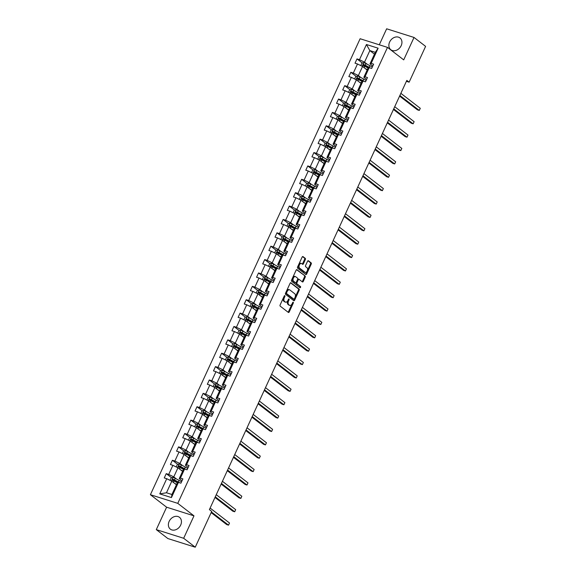 <?xml version="1.0" encoding="UTF-8"?>
<svg xmlns="http://www.w3.org/2000/svg" width="576" height="576" viewBox="0 0 576 576"><rect width="100%" height="100%" fill="white"/><g stroke="black" fill="none" stroke-linecap="round" stroke-linejoin="round"><path stroke-width="0.86" d="M284.832 295.646A0.655 0.389 107.5 0 0 284.242 295.992L280.13 304.934A0.943 0.554 107.5 0 0 280.195 306.13L288.382 312.437A0.943 0.554 107.5 0 0 288.482 312.487A0.943 0.554 107.5 0 0 289.224 311.947L293.335 302.998A0.655 0.389 107.5 0 0 292.702 302.508L292.169 303.667A3.01 1.764 107.5 0 1 289.807 305.417A3.01 1.764 107.5 0 1 289.476 305.237L288.792 304.711A3.01 1.764 107.5 0 1 288.576 300.902L289.109 299.743A0.655 0.389 107.5 0 0 288.475 299.254L287.942 300.406A3.01 1.764 107.5 0 1 285.581 302.155A3.01 1.764 107.5 0 1 285.242 301.982L284.566 301.457A3.01 1.764 107.5 0 1 284.35 297.641L284.882 296.482A0.655 0.389 107.5 0 0 284.832 295.646M389.635 42.019A7.474 5.918 -52.4 0 0 390.845 49.759A7.474 5.918 -52.4 0 0 401.177 45.67A7.474 5.918 -52.4 0 0 399.967 37.93A7.474 5.918 -52.4 0 0 389.635 42.019M169.142 521.41A7.474 5.918 -52.4 0 0 170.352 529.15A7.474 5.918 -52.4 0 0 180.684 525.053A7.474 5.918 -52.4 0 0 179.474 517.313A7.474 5.918 -52.4 0 0 169.142 521.41M305.345 259.553A0.943 0.554 107.5 0 0 305.28 258.358L302.983 256.594A0.943 0.554 107.5 0 0 302.875 256.536A0.943 0.554 107.5 0 0 302.141 257.083L297.569 267.012A0.943 0.554 107.5 0 0 297.641 268.207L305.82 274.514A0.943 0.554 107.5 0 0 305.928 274.565A0.943 0.554 107.5 0 0 306.662 274.025L311.234 264.089A0.943 0.554 107.5 0 0 311.162 262.894L308.39 260.762A0.943 0.554 107.5 0 0 308.29 260.705A0.943 0.554 107.5 0 0 307.548 261.252L305.597 265.5A0.943 0.554 107.5 0 0 305.662 266.695L307.037 267.754A2.513 1.476 107.5 0 1 307.318 270.698A2.513 1.476 107.5 0 1 305.244 272.405A2.513 1.476 107.5 0 1 304.97 272.261L299.578 268.106A2.513 1.476 107.5 0 1 299.297 265.162A2.513 1.476 107.5 0 1 301.37 263.455A2.513 1.476 107.5 0 1 301.651 263.599L302.551 264.298A0.943 0.554 107.5 0 0 302.652 264.348A0.943 0.554 107.5 0 0 303.394 263.801L305.345 259.553L304.603 259.315A0.943 0.554 107.5 0 0 304.538 258.127L302.544 256.594M403.711 59.875L414.022 37.447L425.599 46.375L409.133 82.174L406.822 80.395L209.398 509.609L211.716 511.394L195.25 547.2L183.665 538.279L193.982 515.851L177.775 503.359L387.497 47.383L403.711 59.875M290.945 282.773A0.943 0.554 107.5 0 0 290.837 282.715A0.943 0.554 107.5 0 0 290.102 283.262L285.53 293.191A0.943 0.554 107.5 0 0 285.595 294.386L293.782 300.694A0.943 0.554 107.5 0 0 293.882 300.744A0.943 0.554 107.5 0 0 294.624 300.204L299.189 290.268A0.943 0.554 107.5 0 0 299.124 289.073L290.722 282.701M291.55 280.102L296.122 270.173A0.943 0.554 107.5 0 1 296.856 269.626A0.943 0.554 107.5 0 1 296.964 269.683L305.143 275.983A0.943 0.554 107.5 0 1 305.215 277.178L303.257 281.426A0.943 0.554 107.5 0 1 302.522 281.974A0.943 0.554 107.5 0 1 302.414 281.923L299.095 279.36A0.943 0.554 107.5 0 0 298.994 279.31A0.943 0.554 107.5 0 0 298.253 279.857L296.957 282.672A0.943 0.554 107.5 0 0 297.029 283.867L300.478 286.531A0.655 0.389 107.5 0 1 299.938 287.705L291.622 281.297A0.943 0.554 107.5 0 1 291.55 280.102M414.022 37.447L386.647 28.8L379.296 44.791M193.982 515.851L166.608 507.204L156.29 529.625L183.665 538.279M156.29 529.625L167.875 538.553L195.25 547.2M372.773 66.046L369.994 63.9L375.314 52.322L378.137 48.204L371.153 63.389L373.637 64.166L371.664 68.458L369.18 67.673L365.004 76.766L367.481 77.544L365.508 81.835L363.031 81.05L358.848 90.144L361.325 90.929L359.352 95.213L356.875 94.428L352.692 103.522L355.176 104.306L353.203 108.59L350.719 107.806L346.543 116.899L349.02 117.684L347.047 121.968L344.57 121.19L340.387 130.277L342.864 131.062L340.891 135.346L338.414 134.568L334.238 143.654L336.715 144.439L334.742 148.723L332.266 147.946L328.082 157.032L330.559 157.817L328.586 162.108L326.11 161.323L321.926 170.41L324.41 171.194L322.438 175.486L319.954 174.701L315.778 183.787L318.254 184.572L316.282 188.863L313.805 188.078L309.622 197.172L312.098 197.95L310.126 202.241L307.649 201.456L303.466 210.55L305.95 211.327L303.977 215.618L301.493 214.834L297.317 223.927L299.794 224.712L297.821 228.996L295.344 228.211L291.161 237.305L293.638 238.09L291.665 242.374L289.188 241.589L285.012 250.682L287.489 251.467L285.516 255.751L283.039 254.966L278.856 264.06L281.333 264.845L279.36 269.129L276.883 268.351L272.7 277.438L275.177 278.222L273.211 282.506L270.727 281.729L266.551 290.815L269.028 291.6L267.055 295.891L264.578 295.106L260.395 304.193L262.872 304.978L260.899 309.269L258.422 308.484L254.239 317.57L256.723 318.355L254.75 322.646L252.266 321.862L248.09 330.948L250.567 331.733L248.594 336.024L246.118 335.239L241.934 344.333L244.411 345.11L242.438 349.402L239.962 348.617L235.778 357.71L238.262 358.488L236.29 362.779L233.813 361.994L229.63 371.088L232.106 371.873L230.134 376.157L227.657 375.372L223.474 384.466L225.95 385.25L223.985 389.534L221.501 388.75L217.325 397.843L219.802 398.628L217.829 402.912L215.352 402.127L211.169 411.221L213.646 412.006L211.673 416.29L209.196 415.512L205.013 424.598L207.497 425.383L205.524 429.667L203.04 428.89L198.864 437.976L201.341 438.761L199.368 443.052L196.891 442.267L192.708 451.354L195.185 452.138L193.212 456.43L190.735 455.645L186.552 464.731L189.036 465.516L187.063 469.807L184.586 469.022L180.403 478.116L182.88 478.894L180.907 483.185L178.43 482.4L171.446 497.578L159.761 493.884L166.738 478.706L164.261 477.922L166.234 473.638L168.71 474.422L172.894 465.329L170.417 464.544L172.39 460.26L174.866 461.038L179.05 451.951L176.566 451.166L178.538 446.882L181.022 447.66L185.198 438.574L182.722 437.789L184.694 433.498L187.171 434.282L191.354 425.196L188.878 424.411L190.85 420.12L193.327 420.905L197.51 411.818L195.026 411.034L196.999 406.742L199.476 407.527L203.659 398.434L201.182 397.656L203.155 393.365L205.632 394.15L209.815 385.056L207.338 384.278L209.304 379.987L211.788 380.772L215.964 371.678L213.487 370.901L215.46 366.61L217.937 367.394L222.12 358.301L219.643 357.516L221.616 353.232L224.093 354.017L228.276 344.923L225.792 344.138L227.765 339.854L230.249 340.639L234.425 331.546L231.948 330.761L233.921 326.477L236.398 327.254L240.581 318.168L238.104 317.383L240.077 313.099L242.554 313.877L246.737 304.79L244.253 304.006L246.226 299.722L248.702 300.499L252.886 291.413L250.409 290.628L252.382 286.337L254.858 287.122L259.042 278.035L256.565 277.25L258.53 272.959L261.014 273.744L265.19 264.658L262.714 263.873L264.686 259.582L267.163 260.366L271.346 251.273L268.87 250.495L270.842 246.204L273.319 246.989L277.502 237.895L275.018 237.118L276.991 232.826L279.475 233.611L283.651 224.518L281.174 223.74L283.147 219.449L285.624 220.234L289.807 211.14L287.33 210.355L289.303 206.071L291.78 206.856L295.963 197.762L293.479 196.978L295.452 192.694L297.929 193.478L302.112 184.385L299.635 183.6L301.608 179.316L304.085 180.094L308.268 171.007L305.791 170.222L307.757 165.938L310.241 166.716L314.417 157.63L311.94 156.845L313.913 152.561L316.39 153.338L320.573 144.252L318.096 143.467L320.069 139.176L322.546 139.961L326.729 130.874L324.245 130.09L326.218 125.798L328.702 126.583L332.878 117.497L330.401 116.712L332.374 112.421L334.85 113.206L339.034 104.112L336.557 103.334L338.53 99.043L341.006 99.828L345.19 90.734L342.706 89.957L344.678 85.666L347.155 86.45L351.338 77.357L348.862 76.572L350.834 72.288L353.311 73.073L357.494 63.979L355.018 63.194L356.99 58.91L359.467 59.695L366.444 44.51L378.137 48.204M369.994 63.9L371.153 63.389M177.775 503.359L150.401 494.712L360.122 38.736L387.497 47.383M361.044 77.616L358.366 75.55L362.549 66.463L367.178 70.027M362.549 66.463L357.494 63.979M358.366 75.55L353.311 73.073M366.617 79.423L363.838 77.285L368.021 68.191L369.18 67.673M363.838 77.285L365.004 76.766M354.895 90.994L352.21 88.927L356.393 79.841L361.022 83.405M356.393 79.841L351.338 77.357M352.21 88.927L347.155 86.45M360.468 92.801L357.689 90.662L361.865 81.569L363.031 81.05M357.689 90.662L358.848 90.144M348.739 104.371L346.061 102.305L350.237 93.218L354.866 96.782M350.237 93.218L345.19 90.734M346.061 102.305L341.006 99.828M354.312 106.178L351.533 104.04L355.716 94.946L356.875 94.428M351.533 104.04L352.692 103.522M342.583 117.749L339.905 115.69L344.088 106.596L348.718 110.167M344.088 106.596L339.034 104.112M339.905 115.69L334.85 113.206M348.156 119.556L345.377 117.418L349.56 108.324L350.719 107.806M345.377 117.418L346.543 116.899M336.434 131.134L333.749 129.067L337.932 119.974L342.562 123.545M337.932 119.974L332.878 117.497M333.749 129.067L328.702 126.583M342.007 132.934L339.228 130.795L343.404 121.702L344.57 121.19M339.228 130.795L340.387 130.277M330.278 144.511L327.6 142.445L331.776 133.351L336.406 136.922M331.776 133.351L326.729 130.874M327.6 142.445L322.546 139.961M335.851 146.311L333.072 144.173L337.255 135.079L338.414 134.568M333.072 144.173L334.238 143.654M324.122 157.889L321.444 155.822L325.627 146.729L330.257 150.3M325.627 146.729L320.573 144.252M321.444 155.822L316.39 153.338M329.695 159.689L326.923 157.55L331.099 148.464L332.266 147.946M326.923 157.55L328.082 157.032M317.974 171.266L315.288 169.2L319.471 160.106L324.101 163.678M319.471 160.106L314.417 157.63M315.288 169.2L310.241 166.716M323.546 173.074L320.767 170.928L324.95 161.842L326.11 161.323M320.767 170.928L321.926 170.41M311.818 184.644L309.139 182.578L313.322 173.484L317.952 177.055M313.322 173.484L308.268 171.007M309.139 182.578L304.085 180.094M317.39 186.451L314.611 184.306L318.794 175.219L319.954 174.701M314.611 184.306L315.778 183.787M305.669 198.022L302.983 195.955L307.166 186.869L311.796 190.433M307.166 186.869L302.112 184.385M302.983 195.955L297.929 193.478M311.234 199.829L308.462 197.683L312.638 188.597L313.805 188.078M308.462 197.683L309.622 197.172M299.513 211.399L296.834 209.333L301.01 200.246L305.64 203.81M301.01 200.246L295.963 197.762M296.834 209.333L291.78 206.856M305.086 213.206L302.306 211.061L306.49 201.974L307.649 201.456M302.306 211.061L303.466 210.55M293.357 224.777L290.678 222.71L294.862 213.624L299.491 217.188M294.862 213.624L289.807 211.14M290.678 222.71L285.624 220.234M298.93 226.584L296.15 224.446L300.334 215.352L301.493 214.834M296.15 224.446L297.317 223.927M287.208 238.154L284.522 236.088L288.706 227.002L293.335 230.566M288.706 227.002L283.651 224.518M284.522 236.088L279.475 233.611M292.781 239.962L290.002 237.823L294.178 228.73L295.344 228.211M290.002 237.823L291.161 237.305M281.052 251.532L278.374 249.466L282.55 240.379L287.179 243.943M282.55 240.379L277.502 237.895M278.374 249.466L273.319 246.989M286.625 253.339L283.846 251.201L288.029 242.107L289.188 241.589M283.846 251.201L285.012 250.682M274.896 264.917L272.218 262.85L276.401 253.757L281.03 257.328M276.401 253.757L271.346 251.273M272.218 262.85L267.163 260.366M280.469 266.717L277.69 264.578L281.873 255.485L283.039 254.966M277.69 264.578L278.856 264.06M268.747 278.294L266.062 276.228L270.245 267.134L274.874 270.706M270.245 267.134L265.19 264.658M266.062 276.228L261.014 273.744M274.32 280.094L271.541 277.956L275.724 268.862L276.883 268.351M271.541 277.956L272.7 277.438M262.591 291.672L259.913 289.606L264.096 280.512L268.726 284.083M264.096 280.512L259.042 278.035M259.913 289.606L254.858 287.122M268.164 293.472L265.385 291.334L269.568 282.24L270.727 281.729M265.385 291.334L266.551 290.815M256.442 305.05L253.757 302.983L257.94 293.89L262.57 297.461M257.94 293.89L252.886 291.413M253.757 302.983L248.702 300.499M262.008 306.85L259.236 304.711L263.412 295.625L264.578 295.106M259.236 304.711L260.395 304.193M250.286 318.427L247.608 316.361L251.784 307.267L256.414 310.838M251.784 307.267L246.737 304.79M247.608 316.361L242.554 313.877M255.859 320.234L253.08 318.089L257.263 309.002L258.422 308.484M253.08 318.089L254.239 317.57M244.13 331.805L241.452 329.738L245.635 320.652L250.265 324.216M245.635 320.652L240.581 318.168M241.452 329.738L236.398 327.254M249.703 333.612L246.924 331.466L251.107 322.38L252.266 321.862M246.924 331.466L248.09 330.948M237.982 345.182L235.296 343.116L239.479 334.03L244.109 337.594M239.479 334.03L234.425 331.546M235.296 343.116L230.249 340.639M243.554 346.99L240.775 344.844L244.951 335.758L246.118 335.239M240.775 344.844L241.934 344.333M231.826 358.56L229.147 356.494L233.323 347.407L237.953 350.971M233.323 347.407L228.276 344.923M229.147 356.494L224.093 354.017M237.398 360.367L234.619 358.229L238.802 349.135L239.962 348.617M234.619 358.229L235.778 357.71M225.67 371.938L222.991 369.871L227.174 360.785L231.804 364.349M227.174 360.785L222.12 358.301M222.991 369.871L217.937 367.394M231.242 373.745L228.463 371.606L232.646 362.513L233.813 361.994M228.463 371.606L229.63 371.088M219.521 385.315L216.835 383.249L221.018 374.162L225.648 377.726M221.018 374.162L215.964 371.678M216.835 383.249L211.788 380.772M225.094 387.122L222.314 384.984L226.498 375.89L227.657 375.372M222.314 384.984L223.474 384.466M213.365 398.693L210.686 396.634L214.87 387.54L219.499 391.104M214.87 387.54L209.815 385.056M210.686 396.634L205.632 394.15M218.938 400.5L216.158 398.362L220.342 389.268L221.501 388.75M216.158 398.362L217.325 397.843M207.216 412.078L204.53 410.011L208.714 400.918L213.343 404.489M208.714 400.918L203.659 398.434M204.53 410.011L199.476 407.527M212.782 413.878L210.01 411.739L214.186 402.646L215.352 402.127M210.01 411.739L211.169 411.221M201.06 425.455L198.382 423.389L202.558 414.295L207.187 417.866M202.558 414.295L197.51 411.818M198.382 423.389L193.327 420.905M206.633 427.255L203.854 425.117L208.037 416.023L209.196 415.512M203.854 425.117L205.013 424.598M194.904 438.833L192.226 436.766L196.409 427.673L201.038 431.244M196.409 427.673L191.354 425.196M192.226 436.766L187.171 434.282M200.477 440.633L197.698 438.494L201.881 429.408L203.04 428.89M197.698 438.494L198.864 437.976M188.755 452.21L186.07 450.144L190.253 441.05L194.882 444.622M190.253 441.05L185.198 438.574M186.07 450.144L181.022 447.66M194.328 454.018L191.549 451.872L195.725 442.786L196.891 442.267M191.549 451.872L192.708 451.354M182.599 465.588L179.921 463.522L184.097 454.428L188.726 457.999M184.097 454.428L179.05 451.951M179.921 463.522L174.866 461.038M188.172 467.395L185.393 465.25L189.576 456.163L190.735 455.645M185.393 465.25L186.552 464.731M176.443 478.966L173.765 476.899L177.948 467.813L182.578 471.377M177.948 467.813L172.894 465.329M173.765 476.899L168.71 474.422M182.016 480.773L179.237 478.627L183.42 469.541L184.586 469.022M179.237 478.627L180.403 478.116M159.761 493.884L166.471 492.768L171.792 481.19L176.422 484.754M171.792 481.19L166.738 478.706M166.608 507.204L150.401 494.712M406.397 81.31L409.133 82.174M375.314 52.322L369.842 50.594L364.522 62.172L367.2 64.238M374.472 54.166L369.842 50.594L366.444 44.51M166.471 492.768L171.943 494.496L177.271 482.918L178.43 482.4M171.943 494.496L171.446 497.578M364.522 62.172L359.467 59.695M177.912 482.63L175.363 480.672M171.518 477.706L166.234 473.638M184.061 469.253L181.519 467.294M177.674 464.328L172.39 460.26M190.217 455.875L187.668 453.917M183.823 450.95L178.538 446.882M196.366 442.498L193.824 440.539M189.979 437.573L184.694 433.498M202.522 429.12L199.98 427.162M196.135 424.195L190.85 420.12M208.678 415.742L206.129 413.784M202.284 410.818L196.999 406.742M214.826 402.365L212.285 400.399M208.44 397.44L203.155 393.365M220.982 388.987L218.441 387.022M214.596 384.062L209.304 379.987M227.138 375.61L224.59 373.644M220.745 370.685L215.46 366.61M233.287 362.225L230.746 360.266M226.901 357.307L221.616 353.232M239.443 348.847L236.894 346.889M233.05 343.93L227.765 339.854M245.592 335.47L243.05 333.511M239.206 330.545L233.921 326.477M251.748 322.092L249.206 320.134M245.362 317.167L240.077 313.099M257.904 308.714L255.355 306.756M251.51 303.79L246.226 299.722M264.053 295.337L261.511 293.378M257.666 290.412L252.382 286.337M270.209 281.959L267.667 280.001M263.822 277.034L258.53 272.959M276.365 268.582L273.816 266.616M269.971 263.657L264.686 259.582M282.514 255.204L279.972 253.238M276.127 250.279L270.842 246.204M288.67 241.826L286.128 239.861M282.276 236.902L276.991 232.826M294.818 228.442L292.277 226.483M288.432 223.524L283.147 219.449M300.974 215.064L298.433 213.106M294.588 210.146L289.303 206.071M307.13 201.686L304.582 199.728M300.737 196.762L295.452 192.694M313.279 188.309L310.738 186.35M306.893 183.384L301.608 179.316M319.435 174.931L316.894 172.973M313.049 170.006L307.757 165.938M325.591 161.554L323.042 159.595M319.198 156.629L313.913 152.561M331.74 148.176L329.198 146.218M325.354 143.251L320.069 139.176M337.896 134.798L335.354 132.84M331.502 129.874L326.218 125.798M344.045 121.421L341.503 119.455M337.658 116.496L332.374 112.421M350.201 108.043L347.659 106.078M343.814 103.118L338.53 99.043M356.357 94.666L353.808 92.7M349.963 89.741L344.678 85.666M362.506 81.281L359.964 79.322M356.119 76.363L350.834 72.288M368.662 67.903L366.12 65.945M362.275 62.986L356.99 58.91M284.198 296.086A0.655 0.389 107.5 0 1 284.141 296.251L283.608 297.41A3.01 1.764 107.5 0 0 283.824 301.219L284.566 301.457M285.581 302.155L284.839 301.925A3.01 1.764 107.5 0 1 284.508 301.745L283.824 301.219M289.807 305.417L289.066 305.179A3.01 1.764 107.5 0 1 288.734 305.006L288.05 304.481A3.01 1.764 107.5 0 1 287.834 300.665L288.367 299.506A0.655 0.389 107.5 0 0 288.425 299.347M288.079 312.199A0.943 0.554 107.5 0 0 288.482 311.71L292.594 302.767A0.655 0.389 107.5 0 0 292.658 302.609M293.479 300.456A0.943 0.554 107.5 0 0 293.882 299.966L298.454 290.038A0.943 0.554 107.5 0 0 298.382 288.842L290.506 282.773M286.596 292.759A0.655 0.389 107.5 0 0 286.639 293.594L293.825 299.131A0.655 0.389 107.5 0 0 294.415 298.786L294.977 297.562A3.01 1.764 107.5 0 0 294.761 293.753L289.85 289.966A3.01 1.764 107.5 0 0 289.519 289.793A3.01 1.764 107.5 0 0 287.158 291.535L286.596 292.759L285.854 292.522A0.655 0.389 107.5 0 0 285.898 293.357L286.639 293.594M293.242 298.944A0.655 0.389 107.5 0 1 293.083 298.894L285.898 293.357M289.519 289.793L288.778 289.555A3.01 1.764 107.5 0 0 286.416 291.305L287.158 291.535M285.854 292.522L286.416 291.305M296.525 269.683L305.143 275.983M302.112 281.686A0.943 0.554 107.5 0 0 302.515 281.196L304.474 276.948A0.943 0.554 107.5 0 0 304.409 275.753M298.879 279.295L298.354 279.13A0.943 0.554 107.5 0 0 298.253 279.072A0.943 0.554 107.5 0 0 297.518 279.619L296.215 282.442A0.943 0.554 107.5 0 0 296.287 283.637L300.478 286.531M299.57 287.424A0.655 0.389 107.5 0 0 299.743 286.294M295.654 276.71A2.513 1.476 107.5 0 0 295.373 276.566A2.513 1.476 107.5 0 0 293.299 278.266A2.513 1.476 107.5 0 0 293.58 281.21L295.481 282.679A0.943 0.554 107.5 0 0 295.582 282.73A0.943 0.554 107.5 0 0 296.323 282.182L297.619 279.367A0.943 0.554 107.5 0 0 297.554 278.172L295.654 276.71M294.912 276.473A2.513 1.476 107.5 0 0 294.638 276.329A2.513 1.476 107.5 0 0 292.558 278.035A2.513 1.476 107.5 0 0 292.838 280.98L293.58 281.21M294.962 282.514A0.943 0.554 107.5 0 1 294.847 282.499A0.943 0.554 107.5 0 1 294.739 282.442L292.838 280.98M302.249 264.06A0.943 0.554 107.5 0 0 302.652 263.57L304.603 259.315M300.91 263.369A2.513 1.476 107.5 0 0 300.636 263.225A2.513 1.476 107.5 0 0 298.555 264.924A2.513 1.476 107.5 0 0 298.843 267.869L299.578 268.106M305.244 272.405L304.502 272.167A2.513 1.476 107.5 0 1 304.229 272.023L298.843 267.869M305.518 274.277A0.943 0.554 107.5 0 0 305.928 273.787L310.493 263.858A0.943 0.554 107.5 0 0 310.428 262.663L307.958 260.762M175.572 484.099L176.494 484.596M174.47 483.257L176.587 484.394M170.035 480.326L171.209 477.77L173.081 477.382A2.542 0.432 24.7 0 1 175.241 478.318L179.114 480.398A7.33 1.246 24.7 0 1 181.519 481.853M211.154 512.611L226.692 524.578L228.542 525.161L229.529 523.022L210.11 508.061M179.741 482.818A7.33 1.246 -155.3 0 0 178.366 482.033L174.492 479.945A2.542 0.432 -155.3 0 0 172.944 479.232L172.476 480.262A2.542 0.432 24.7 0 1 174.017 480.974L177.466 482.832M173.138 480.773L173.614 479.743L177.89 482.033A6.084 1.03 24.7 0 1 178.711 482.486M211.442 511.992L228.542 525.161L229.529 523.022M181.728 470.722L182.65 471.218M180.626 469.872L182.743 471.017M176.191 466.949L177.365 464.393L179.237 464.004A2.542 0.432 24.7 0 1 181.39 464.94L185.27 467.021A7.33 1.246 24.7 0 1 187.675 468.475M214.992 497.448L232.841 511.2L234.691 511.783L235.678 509.638L216.266 494.683M185.897 469.433A7.33 1.246 -155.3 0 0 184.522 468.655L180.641 466.567A2.542 0.432 -155.3 0 0 179.1 465.854L178.625 466.884A2.542 0.432 24.7 0 1 180.173 467.597L183.622 469.454M179.294 467.395L179.762 466.366L184.046 468.655A6.084 1.03 24.7 0 1 184.86 469.109M215.28 496.829L234.691 511.783L235.678 509.638M187.877 457.344L188.806 457.841M186.782 456.494L188.899 457.632M182.34 453.571L183.514 451.015L185.393 450.626A2.542 0.432 24.7 0 1 187.546 451.562L191.419 453.643A7.33 1.246 24.7 0 1 193.824 455.098M221.148 484.07L238.997 497.822L240.847 498.406L241.834 496.26L222.422 481.306M192.046 456.055A7.33 1.246 -155.3 0 0 190.67 455.278L186.797 453.19A2.542 0.432 -155.3 0 0 185.256 452.477L184.781 453.506A2.542 0.432 24.7 0 1 186.322 454.219L189.77 456.077M185.443 454.018L185.918 452.988L190.202 455.278A6.084 1.03 24.7 0 1 191.016 455.731M221.436 483.444L240.847 498.406L241.834 496.26M194.033 443.966L194.954 444.463M192.931 443.117L195.048 444.254M188.496 440.194L189.67 437.638L191.542 437.249A2.542 0.432 24.7 0 1 193.702 438.185L197.575 440.266A7.33 1.246 24.7 0 1 199.98 441.72M227.304 470.693L245.153 484.445L246.996 485.028L247.982 482.882L228.571 467.928M198.202 442.678A7.33 1.246 -155.3 0 0 196.826 441.893L192.953 439.812A2.542 0.432 -155.3 0 0 191.405 439.099L190.93 440.129A2.542 0.432 24.7 0 1 192.478 440.842L195.926 442.692M191.599 440.64L192.074 439.61L196.351 441.9A6.084 1.03 24.7 0 1 197.165 442.354M227.585 470.066L246.996 485.028L247.982 482.882M200.182 430.589L201.11 431.086M199.087 429.739L201.204 430.877M194.652 426.809L195.826 424.26L197.698 423.871A2.542 0.432 24.7 0 1 199.85 424.807L203.731 426.888A7.33 1.246 24.7 0 1 206.136 428.342M233.453 457.315L251.302 471.067L253.152 471.65L254.138 469.505L234.727 454.55M204.358 429.3A7.33 1.246 -155.3 0 0 202.982 428.515L199.102 426.434A2.542 0.432 -155.3 0 0 197.561 425.722L197.086 426.751A2.542 0.432 24.7 0 1 198.634 427.464L202.075 429.314M197.755 427.262L198.223 426.233L202.507 428.515A6.084 1.03 24.7 0 1 203.321 428.976M233.741 456.689L253.152 471.65L254.138 469.505M206.338 417.211L207.259 417.708M205.243 416.362L207.353 417.499M200.801 413.431L201.974 410.882L203.854 410.494A2.542 0.432 24.7 0 1 206.006 411.422L209.88 413.51A7.33 1.246 24.7 0 1 212.285 414.958M239.609 443.93L257.458 457.69L259.308 458.273L260.294 456.127L240.883 441.166M210.506 415.922A7.33 1.246 -155.3 0 0 209.131 415.138L205.258 413.057A2.542 0.432 -155.3 0 0 203.71 412.344L203.242 413.374A2.542 0.432 24.7 0 1 204.782 414.086L208.231 415.937M203.904 413.885L204.379 412.855L208.656 415.138A6.084 1.03 24.7 0 1 209.477 415.598M239.897 443.311L259.308 458.273L260.294 456.127M212.494 403.826L213.415 404.33M211.392 402.984L213.509 404.122M206.957 400.054L208.13 397.505L210.002 397.116A2.542 0.432 24.7 0 1 212.162 398.045L216.036 400.133A7.33 1.246 24.7 0 1 218.441 401.58M245.765 430.553L263.606 444.312L265.457 444.895L266.443 442.75L247.032 427.788M216.662 402.545A7.33 1.246 -155.3 0 0 215.287 401.76L211.414 399.679A2.542 0.432 -155.3 0 0 209.866 398.959L209.39 399.989A2.542 0.432 24.7 0 1 210.938 400.709L214.387 402.559M210.06 400.507L210.535 399.478L214.812 401.76A6.084 1.03 24.7 0 1 215.626 402.221M246.046 429.934L265.457 444.895L266.443 442.75M218.642 390.449L219.571 390.946M217.548 389.606L219.665 390.744M213.106 386.676L214.279 384.127L216.158 383.738A2.542 0.432 24.7 0 1 218.311 384.667L222.192 386.755A7.33 1.246 24.7 0 1 224.597 388.202M251.914 417.175L269.762 430.927L271.613 431.518L272.599 429.372L253.188 414.41M222.811 389.167A7.33 1.246 -155.3 0 0 221.436 388.382L217.562 386.302A2.542 0.432 -155.3 0 0 216.022 385.582L215.546 386.611A2.542 0.432 24.7 0 1 217.087 387.324L220.536 389.182M216.216 387.13L216.684 386.1L220.968 388.382A6.084 1.03 24.7 0 1 221.782 388.843M252.202 416.556L271.613 431.518L272.599 429.372M224.798 377.071L225.72 377.568M223.697 376.229L225.814 377.366M219.262 373.298L220.435 370.75L222.307 370.361A2.542 0.432 24.7 0 1 224.467 371.29L228.341 373.378A7.33 1.246 24.7 0 1 230.746 374.825M258.07 403.798L275.918 417.55L277.769 418.14L278.755 415.994L259.337 401.033M228.967 375.79A7.33 1.246 -155.3 0 0 227.592 375.005L223.718 372.917A2.542 0.432 -155.3 0 0 222.17 372.204L221.702 373.234A2.542 0.432 24.7 0 1 223.243 373.946L226.692 375.804M222.365 373.752L222.84 372.722L227.117 375.005A6.084 1.03 24.7 0 1 227.938 375.466M258.35 403.178L277.769 418.14L278.755 415.994M230.954 363.694L231.876 364.19M229.853 362.851L231.97 363.989M225.418 359.921L226.591 357.372L228.463 356.976A2.542 0.432 24.7 0 1 230.623 357.912L234.497 360A7.33 1.246 24.7 0 1 236.902 361.447M264.218 390.42L282.067 404.172L283.918 404.755L284.904 402.617L265.493 387.655M235.123 362.412A7.33 1.246 -155.3 0 0 233.748 361.627L229.867 359.539A2.542 0.432 -155.3 0 0 228.326 358.826L227.851 359.856A2.542 0.432 24.7 0 1 229.399 360.569L232.848 362.426M228.521 360.367L228.989 359.345L233.273 361.627A6.084 1.03 24.7 0 1 234.086 362.081M264.506 389.801L283.918 404.755L284.904 402.617M237.103 350.316L238.032 350.813M236.009 349.474L238.126 350.611M231.566 346.543L232.74 343.987L234.619 343.598A2.542 0.432 24.7 0 1 236.772 344.534L240.646 346.622A7.33 1.246 24.7 0 1 243.05 348.07M270.374 377.042L288.223 390.794L290.074 391.378L291.06 389.239L271.649 374.278M241.272 349.034A7.33 1.246 -155.3 0 0 239.897 348.25L236.023 346.162A2.542 0.432 -155.3 0 0 234.482 345.449L234.007 346.478A2.542 0.432 24.7 0 1 235.548 347.191L238.997 349.049M234.67 346.99L235.145 345.96L239.429 348.25A6.084 1.03 24.7 0 1 240.242 348.703M270.662 376.423L290.074 391.378L291.06 389.239M243.259 336.938L244.181 337.435M242.158 336.096L244.274 337.234M237.722 333.166L238.896 330.61L240.768 330.221A2.542 0.432 24.7 0 1 242.928 331.157L246.802 333.238A7.33 1.246 24.7 0 1 249.206 334.692M276.53 363.665L294.379 377.417L296.222 378L297.209 375.862L277.798 360.9M247.428 335.657A7.33 1.246 -155.3 0 0 246.053 334.872L242.179 332.784A2.542 0.432 -155.3 0 0 240.631 332.071L240.156 333.101A2.542 0.432 24.7 0 1 241.704 333.814L245.153 335.671M240.826 333.612L241.301 332.582L245.578 334.872A6.084 1.03 24.7 0 1 246.391 335.326M276.811 363.046L296.222 378L297.209 375.862M249.408 323.561L250.337 324.058M248.314 322.711L250.43 323.856M243.878 319.788L245.052 317.232L246.924 316.843A2.542 0.432 24.7 0 1 249.077 317.779L252.958 319.86A7.33 1.246 24.7 0 1 255.362 321.314M282.679 350.287L300.528 364.039L302.378 364.622L303.365 362.477L283.954 347.522M253.584 322.272A7.33 1.246 -155.3 0 0 252.209 321.494L248.328 319.406A2.542 0.432 -155.3 0 0 246.787 318.694L246.312 319.723A2.542 0.432 24.7 0 1 247.86 320.436L251.302 322.294M246.982 320.234L247.45 319.205L251.734 321.494A6.084 1.03 24.7 0 1 252.547 321.948M282.967 349.668L302.378 364.622L303.365 362.477M255.564 310.183L256.486 310.68M254.47 309.334L256.586 310.471M250.027 306.41L251.201 303.854L253.08 303.466A2.542 0.432 24.7 0 1 255.233 304.402L259.106 306.482A7.33 1.246 24.7 0 1 261.511 307.937M288.835 336.91L306.684 350.662L308.534 351.245L309.521 349.099L290.11 334.145M259.733 308.894A7.33 1.246 -155.3 0 0 258.358 308.117L254.484 306.029A2.542 0.432 -155.3 0 0 252.936 305.316L252.468 306.346A2.542 0.432 24.7 0 1 254.009 307.058L257.458 308.916M253.13 306.857L253.606 305.827L257.882 308.117A6.084 1.03 24.7 0 1 258.703 308.57M289.123 336.283L308.534 351.245L309.521 349.099M261.72 296.806L262.642 297.302M260.618 295.956L262.735 297.094M256.183 293.026L257.357 290.477L259.229 290.088A2.542 0.432 24.7 0 1 261.389 291.024L265.262 293.105A7.33 1.246 24.7 0 1 267.667 294.559M294.991 323.532L312.833 337.284L314.683 337.867L315.67 335.722L296.258 320.767M265.889 295.517A7.33 1.246 -155.3 0 0 264.514 294.732L260.64 292.651A2.542 0.432 -155.3 0 0 259.092 291.938L258.617 292.968A2.542 0.432 24.7 0 1 260.165 293.681L263.614 295.531M259.286 293.479L259.762 292.45L264.038 294.739A6.084 1.03 24.7 0 1 264.852 295.193M295.272 322.906L314.683 337.867L315.67 335.722M267.869 283.428L268.798 283.925M266.774 282.578L268.891 283.716M262.332 279.648L263.506 277.099L265.385 276.71A2.542 0.432 24.7 0 1 267.538 277.639L271.418 279.727A7.33 1.246 24.7 0 1 273.823 281.182M301.14 310.147L318.989 323.906L320.839 324.49L321.826 322.344L302.414 307.382M272.038 282.139A7.33 1.246 -155.3 0 0 270.662 281.354L266.789 279.274A2.542 0.432 -155.3 0 0 265.248 278.561L264.773 279.59A2.542 0.432 24.7 0 1 266.314 280.303L269.762 282.154M265.442 280.102L265.91 279.072L270.194 281.354A6.084 1.03 24.7 0 1 271.008 281.815M301.428 309.528L320.839 324.49L321.826 322.344M274.025 270.05L274.946 270.547M272.93 269.201L275.04 270.338M268.488 266.27L269.662 263.722L271.534 263.333A2.542 0.432 24.7 0 1 273.694 264.262L277.567 266.35A7.33 1.246 24.7 0 1 279.972 267.797M307.296 296.77L325.145 310.529L326.995 311.112L327.982 308.966L308.563 294.005M278.194 268.762A7.33 1.246 -155.3 0 0 276.818 267.977L272.945 265.896A2.542 0.432 -155.3 0 0 271.397 265.183L270.929 266.206A2.542 0.432 24.7 0 1 272.47 266.926L275.918 268.776M271.591 266.724L272.066 265.694L276.343 267.977A6.084 1.03 24.7 0 1 277.164 268.438M307.577 296.15L326.995 311.112L327.982 308.966M280.181 256.666L281.102 257.162M279.079 255.823L281.196 256.961M274.644 252.893L275.818 250.344L277.69 249.955A2.542 0.432 24.7 0 1 279.85 250.884L283.723 252.972A7.33 1.246 24.7 0 1 286.128 254.419M313.445 283.392L331.294 297.151L333.144 297.734L334.13 295.589L314.719 280.627M284.35 255.384A7.33 1.246 -155.3 0 0 282.974 254.599L279.094 252.518A2.542 0.432 -155.3 0 0 277.553 251.798L277.078 252.828A2.542 0.432 24.7 0 1 278.626 253.548L282.074 255.398M277.747 253.346L278.222 252.317L282.499 254.599A6.084 1.03 24.7 0 1 283.313 255.06M313.733 282.773L333.144 297.734L334.13 295.589M286.33 243.288L287.258 243.785M285.235 242.446L287.352 243.583M280.793 239.515L281.966 236.966L283.846 236.578A2.542 0.432 24.7 0 1 285.998 237.506L289.872 239.594A7.33 1.246 24.7 0 1 292.284 241.042M319.601 270.014L337.45 283.766L339.3 284.357L340.286 282.211L320.875 267.25M290.498 242.006A7.33 1.246 -155.3 0 0 289.123 241.222L285.25 239.141A2.542 0.432 -155.3 0 0 283.709 238.421L283.234 239.45A2.542 0.432 24.7 0 1 284.774 240.163L288.223 242.021M283.896 239.969L284.371 238.939L288.655 241.222A6.084 1.03 24.7 0 1 289.469 241.682M319.889 269.395L339.3 284.357L340.286 282.211M292.486 229.91L293.407 230.407M291.384 229.068L293.501 230.206M286.949 226.138L288.122 223.589L289.994 223.2A2.542 0.432 24.7 0 1 292.154 224.129L296.028 226.217A7.33 1.246 24.7 0 1 298.433 227.664M325.757 256.637L343.606 270.389L345.449 270.979L346.435 268.834L327.024 253.872M296.654 228.629A7.33 1.246 -155.3 0 0 295.279 227.844L291.406 225.756A2.542 0.432 -155.3 0 0 289.858 225.043L289.382 226.073A2.542 0.432 24.7 0 1 290.93 226.786L294.379 228.643M290.052 226.591L290.527 225.562L294.804 227.844A6.084 1.03 24.7 0 1 295.618 228.298M326.038 256.018L345.449 270.979L346.435 268.834M298.634 216.533L299.563 217.03M297.54 215.69L299.657 216.828M293.105 212.76L294.278 210.211L296.15 209.815A2.542 0.432 24.7 0 1 298.303 210.751L302.184 212.839A7.33 1.246 24.7 0 1 304.589 214.286M331.906 243.259L349.754 257.011L351.605 257.594L352.591 255.456L333.18 240.494M302.81 215.251A7.33 1.246 -155.3 0 0 301.435 214.466L297.554 212.378A2.542 0.432 -155.3 0 0 296.014 211.666L295.538 212.695A2.542 0.432 24.7 0 1 297.086 213.408L300.528 215.266M296.208 213.206L296.676 212.184L300.96 214.466A6.084 1.03 24.7 0 1 301.774 214.92M332.194 242.64L351.605 257.594L352.591 255.456M304.79 203.155L305.712 203.652M303.696 202.313L305.813 203.45M299.254 199.382L300.427 196.826L302.306 196.438A2.542 0.432 24.7 0 1 304.459 197.374L308.333 199.462A7.33 1.246 24.7 0 1 310.738 200.909M338.062 229.882L355.91 243.634L357.761 244.217L358.747 242.078L339.336 227.117M308.959 201.874A7.33 1.246 -155.3 0 0 307.584 201.089L303.71 199.001A2.542 0.432 -155.3 0 0 302.162 198.288L301.694 199.318A2.542 0.432 24.7 0 1 303.235 200.03L306.684 201.888M302.357 199.829L302.832 198.799L307.109 201.089A6.084 1.03 24.7 0 1 307.93 201.542M338.35 229.262L357.761 244.217L358.747 242.078M310.946 189.778L311.868 190.274M309.845 188.928L311.962 190.073M305.41 186.005L306.583 183.449L308.455 183.06A2.542 0.432 24.7 0 1 310.615 183.996L314.489 186.077A7.33 1.246 24.7 0 1 316.894 187.531M344.218 216.504L362.059 230.256L363.91 230.839L364.896 228.694L345.485 213.739M315.115 188.496A7.33 1.246 -155.3 0 0 313.74 187.711L309.866 185.623A2.542 0.432 -155.3 0 0 308.318 184.91L307.843 185.94A2.542 0.432 24.7 0 1 309.391 186.653L312.84 188.51M308.513 186.451L308.988 185.422L313.265 187.711A6.084 1.03 24.7 0 1 314.078 188.165M344.498 215.885L363.91 230.839L364.896 228.694M317.095 176.4L318.024 176.897M316.001 175.55L318.118 176.695M311.558 172.627L312.732 170.071L314.611 169.682A2.542 0.432 24.7 0 1 316.764 170.618L320.645 172.699A7.33 1.246 24.7 0 1 323.05 174.154M350.366 203.126L368.215 216.878L370.066 217.462L371.052 215.316L351.641 200.362M321.264 175.111A7.33 1.246 -155.3 0 0 319.889 174.334L316.015 172.246A2.542 0.432 -155.3 0 0 314.474 171.533L313.999 172.562A2.542 0.432 24.7 0 1 315.54 173.275L318.989 175.133M314.669 173.074L315.137 172.044L319.421 174.334A6.084 1.03 24.7 0 1 320.234 174.787M350.654 202.507L370.066 217.462L371.052 215.316M323.251 163.022L324.173 163.519M322.157 162.173L324.266 163.31M317.714 159.25L318.888 156.694L320.76 156.305A2.542 0.432 24.7 0 1 322.92 157.241L326.794 159.322A7.33 1.246 24.7 0 1 329.198 160.776M356.522 189.749L374.371 203.501L376.222 204.084L377.208 201.938L357.79 186.984M327.42 161.734A7.33 1.246 -155.3 0 0 326.045 160.956L322.171 158.868A2.542 0.432 -155.3 0 0 320.623 158.155L320.155 159.185A2.542 0.432 24.7 0 1 321.696 159.898L325.145 161.748M320.818 159.696L321.293 158.666L325.57 160.956A6.084 1.03 24.7 0 1 326.39 161.41M356.803 189.122L376.222 204.084L377.208 201.938M329.407 149.645L330.329 150.142M328.306 148.795L330.422 149.933M323.87 145.865L325.044 143.316L326.916 142.927A2.542 0.432 24.7 0 1 329.076 143.863L332.95 145.944A7.33 1.246 24.7 0 1 335.354 147.398M362.671 176.371L380.52 190.123L382.37 190.706L383.357 188.561L363.946 173.606M333.576 148.356A7.33 1.246 -155.3 0 0 332.201 147.571L328.32 145.49A2.542 0.432 -155.3 0 0 326.779 144.778L326.304 145.807A2.542 0.432 24.7 0 1 327.852 146.52L331.301 148.37M326.974 146.318L327.449 145.289L331.726 147.571A6.084 1.03 24.7 0 1 332.539 148.032M362.959 175.745L382.37 190.706L383.357 188.561M335.556 136.267L336.485 136.764M334.462 135.418L336.578 136.555M330.019 132.487L331.193 129.938L333.072 129.55A2.542 0.432 24.7 0 1 335.225 130.478L339.098 132.566A7.33 1.246 24.7 0 1 341.51 134.014M368.827 162.986L386.676 176.746L388.526 177.329L389.513 175.183L370.102 160.222M339.725 134.978A7.33 1.246 -155.3 0 0 338.35 134.194L334.476 132.113A2.542 0.432 -155.3 0 0 332.935 131.4L332.46 132.43A2.542 0.432 24.7 0 1 334.001 133.142L337.45 134.993M333.122 132.941L333.598 131.911L337.882 134.194A6.084 1.03 24.7 0 1 338.695 134.654M369.115 162.367L388.526 177.329L389.513 175.183M341.712 122.89L342.634 123.386M340.61 122.04L342.727 123.178M336.175 119.11L337.349 116.561L339.221 116.172A2.542 0.432 24.7 0 1 341.381 117.101L345.254 119.189A7.33 1.246 24.7 0 1 347.659 120.636M374.983 149.609L392.832 163.368L394.682 163.951L395.662 161.806L376.25 146.844M345.881 121.601A7.33 1.246 -155.3 0 0 344.506 120.816L340.632 118.735A2.542 0.432 -155.3 0 0 339.084 118.022L338.609 119.045A2.542 0.432 24.7 0 1 340.157 119.765L343.606 121.615M339.278 119.563L339.754 118.534L344.03 120.816A6.084 1.03 24.7 0 1 344.844 121.277M375.264 148.99L394.682 163.951L395.662 161.806M347.861 109.505L348.79 110.002M346.766 108.662L348.883 109.8M342.331 105.732L343.505 103.183L345.377 102.794A2.542 0.432 24.7 0 1 347.53 103.723L351.41 105.811A7.33 1.246 24.7 0 1 353.815 107.258M381.132 136.231L398.981 149.99L400.831 150.574L401.818 148.428L382.406 133.466M352.037 108.223A7.33 1.246 -155.3 0 0 350.662 107.438L346.781 105.358A2.542 0.432 -155.3 0 0 345.24 104.638L344.765 105.667A2.542 0.432 24.7 0 1 346.313 106.387L349.754 108.238M345.434 106.186L345.902 105.156L350.186 107.438A6.084 1.03 24.7 0 1 351 107.899M381.42 135.612L400.831 150.574L401.818 148.428M354.017 96.127L354.938 96.624M352.922 95.285L355.039 96.422M348.48 92.354L349.654 89.806L351.533 89.417A2.542 0.432 24.7 0 1 353.686 90.346L357.559 92.434A7.33 1.246 24.7 0 1 359.964 93.881M387.288 122.854L405.137 136.606L406.987 137.196L407.974 135.05L388.562 120.089M358.186 94.846A7.33 1.246 -155.3 0 0 356.81 94.061L352.937 91.973A2.542 0.432 -155.3 0 0 351.389 91.26L350.921 92.29A2.542 0.432 24.7 0 1 352.462 93.002L355.91 94.86M351.583 92.808L352.058 91.778L356.335 94.061A6.084 1.03 24.7 0 1 357.156 94.522M387.576 122.234L406.987 137.196L407.974 135.05M360.173 82.75L361.094 83.246M359.071 81.907L361.188 83.045M354.636 78.977L355.81 76.428L357.682 76.032A2.542 0.432 24.7 0 1 359.842 76.968L363.715 79.056A7.33 1.246 24.7 0 1 366.12 80.503M393.444 109.476L411.286 123.228L413.136 123.818L414.122 121.673L394.711 106.711M364.342 81.468A7.33 1.246 -155.3 0 0 362.966 80.683L359.093 78.595A2.542 0.432 -155.3 0 0 357.545 77.882L357.07 78.912A2.542 0.432 24.7 0 1 358.618 79.625L362.066 81.482M357.739 79.43L358.214 78.401L362.491 80.683A6.084 1.03 24.7 0 1 363.305 81.137M393.725 108.857L413.136 123.818L414.122 121.673M366.322 69.372L367.25 69.869M365.227 68.53L367.344 69.667M360.792 65.599L361.966 63.05L363.838 62.654A2.542 0.432 24.7 0 1 365.99 63.59L369.871 65.678A7.33 1.246 24.7 0 1 372.276 67.126M399.593 96.098L417.442 109.85L419.292 110.434L420.278 108.295L400.867 93.334M370.49 68.09A7.33 1.246 -155.3 0 0 369.122 67.306L365.242 65.218A2.542 0.432 -155.3 0 0 363.701 64.505L363.226 65.534A2.542 0.432 24.7 0 1 364.766 66.247L368.215 68.105M363.895 66.046L364.363 65.016L368.647 67.306A6.084 1.03 24.7 0 1 369.461 67.759M399.881 95.479L419.292 110.434L420.278 108.295M283.608 297.41L284.35 297.641M284.508 301.745L285.242 301.982M288.367 299.506L289.109 299.743M287.834 300.665L288.576 300.902M288.05 304.481L288.792 304.711M288.734 305.006L289.476 305.237M292.594 302.767L293.335 302.998M288.482 311.71L289.224 311.947M284.141 296.251L284.882 296.482M298.382 288.842L299.124 289.073M298.454 290.038L299.189 290.268M293.882 299.966L294.624 300.204M293.083 298.894L293.825 299.131M304.474 276.948L305.215 277.178M302.515 281.196L303.257 281.426M297.518 279.619L298.253 279.857M296.215 282.442L296.957 282.672M296.287 283.637L297.029 283.867M294.739 282.442L295.481 282.679M302.652 263.57L303.394 263.801M304.229 272.023L304.97 272.261M310.428 262.663L311.162 262.894M310.493 263.858L311.234 264.089M305.928 273.787L306.662 274.025M304.538 258.127L305.28 258.358M173.038 477.396L171.382 480.989M179.114 480.398L178.366 482.033M174.017 480.974L173.362 482.4M175.241 478.318L174.492 479.945M173.614 479.743L172.944 479.232M179.186 464.018L177.538 467.611M185.27 467.021L184.522 468.655M180.173 467.597L179.518 469.022M181.39 464.94L180.641 466.567M179.762 466.366L179.1 465.854M185.342 450.634L183.694 454.234M191.419 453.643L190.67 455.278M186.322 454.219L185.666 455.638M187.546 451.562L186.797 453.19M185.918 452.988L185.256 452.477M191.498 437.256L189.842 440.849M197.575 440.266L196.826 441.893M192.478 440.842L191.822 442.26M193.702 438.185L192.953 439.812M192.074 439.61L191.405 439.099M197.647 423.878L195.998 427.471M203.731 426.888L202.982 428.515M198.634 427.464L197.978 428.882M199.85 424.807L199.102 426.434M198.223 426.233L197.561 425.722M203.803 410.501L202.147 414.094M209.88 413.51L209.131 415.138M204.782 414.086L204.127 415.505M206.006 411.422L205.258 413.057M204.379 412.855L203.71 412.344M209.959 397.123L208.303 400.716M216.036 400.133L215.287 401.76M210.938 400.709L210.283 402.127M212.162 398.045L211.414 399.679M210.535 399.478L209.866 398.959M216.108 383.746L214.459 387.338M222.192 386.755L221.436 388.382M217.087 387.324L216.439 388.75M218.311 384.667L217.562 386.302M216.684 386.1L216.022 385.582M222.264 370.368L220.608 373.961M228.341 373.378L227.592 375.005M223.243 373.946L222.588 375.372M224.467 371.29L223.718 372.917M222.84 372.722L222.17 372.204M228.413 356.99L226.764 360.583M234.497 360L233.748 361.627M229.399 360.569L228.744 361.994M230.623 357.912L229.867 359.539M228.989 359.345L228.326 358.826M234.569 343.613L232.92 347.206M240.646 346.622L239.897 348.25M235.548 347.191L234.893 348.617M236.772 344.534L236.023 346.162M235.145 345.96L234.482 345.449M240.725 330.235L239.069 333.828M246.802 333.238L246.053 334.872M241.704 333.814L241.049 335.239M242.928 331.157L242.179 332.784M241.301 332.582L240.631 332.071M246.874 316.85L245.225 320.45M252.958 319.86L252.209 321.494M247.86 320.436L247.205 321.862M249.077 317.779L248.328 319.406M247.45 319.205L246.787 318.694M253.03 303.473L251.374 307.073M259.106 306.482L258.358 308.117M254.009 307.058L253.354 308.477M255.233 304.402L254.484 306.029M253.606 305.827L252.936 305.316M259.186 290.095L257.53 293.688M265.262 293.105L264.514 294.732M260.165 293.681L259.51 295.099M261.389 291.024L260.64 292.651M259.762 292.45L259.092 291.938M265.334 276.718L263.686 280.31M271.418 279.727L270.662 281.354M266.314 280.303L265.666 281.722M267.538 277.639L266.789 279.274M265.91 279.072L265.248 278.561M271.49 263.34L269.834 266.933M277.567 266.35L276.818 267.977M272.47 266.926L271.814 268.344M273.694 264.262L272.945 265.896M272.066 265.694L271.397 265.183M277.646 249.962L275.99 253.555M283.723 252.972L282.974 254.599M278.626 253.548L277.97 254.966M279.85 250.884L279.094 252.518M278.222 252.317L277.553 251.798M283.795 236.585L282.146 240.178M289.872 239.594L289.123 241.222M284.774 240.163L284.119 241.589M285.998 237.506L285.25 239.141M284.371 238.939L283.709 238.421M289.951 223.207L288.295 226.8M296.028 226.217L295.279 227.844M290.93 226.786L290.275 228.211M292.154 224.129L291.406 225.756M290.527 225.562L289.858 225.043M296.1 209.83L294.451 213.422M302.184 212.839L301.435 214.466M297.086 213.408L296.431 214.834M298.303 210.751L297.554 212.378M296.676 212.184L296.014 211.666M302.256 196.452L300.6 200.045M308.333 199.462L307.584 201.089M303.235 200.03L302.58 201.456M304.459 197.374L303.71 199.001M302.832 198.799L302.162 198.288M308.412 183.074L306.756 186.667M314.489 186.077L313.74 187.711M309.391 186.653L308.736 188.078M310.615 183.996L309.866 185.623M308.988 185.422L308.318 184.91M314.561 169.69L312.912 173.29M320.645 172.699L319.889 174.334M315.54 173.275L314.892 174.701M316.764 170.618L316.015 172.246M315.137 172.044L314.474 171.533M320.717 156.312L319.061 159.905M326.794 159.322L326.045 160.956M321.696 159.898L321.041 161.316M322.92 157.241L322.171 158.868M321.293 158.666L320.623 158.155M326.873 142.934L325.217 146.527M332.95 145.944L332.201 147.571M327.852 146.52L327.197 147.938M329.076 143.863L328.32 145.49M327.449 145.289L326.779 144.778M333.022 129.557L331.373 133.15M339.098 132.566L338.35 134.194M334.001 133.142L333.346 134.561M335.225 130.478L334.476 132.113M333.598 131.911L332.935 131.4M339.178 116.179L337.522 119.772M345.254 119.189L344.506 120.816M340.157 119.765L339.502 121.183M341.381 117.101L340.632 118.735M339.754 118.534L339.084 118.022M345.326 102.802L343.678 106.394M351.41 105.811L350.662 107.438M346.313 106.387L345.658 107.806M347.53 103.723L346.781 105.358M345.902 105.156L345.24 104.638M351.482 89.424L349.826 93.017M357.559 92.434L356.81 94.061M352.462 93.002L351.806 94.428M353.686 90.346L352.937 91.973M352.058 91.778L351.389 91.26M357.638 76.046L355.982 79.639M363.715 79.056L362.966 80.683M358.618 79.625L357.962 81.05M359.842 76.968L359.093 78.595M358.214 78.401L357.545 77.882M363.787 62.669L362.138 66.262M369.871 65.678L369.122 67.306M364.766 66.247L364.118 67.673M365.99 63.59L365.242 65.218M364.363 65.016L363.701 64.505M293.155 298.93L293.897 299.167M298.253 279.072L298.994 279.31M294.638 276.329L295.373 276.566M294.847 282.499L295.582 282.73M300.636 263.225L301.37 263.455"/></g></svg>
